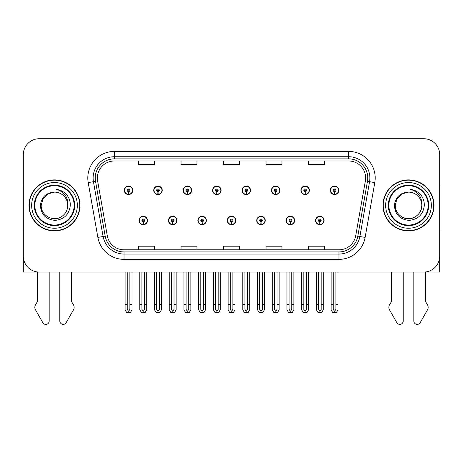 <?xml version="1.0" encoding="UTF-8"?>
<svg xmlns="http://www.w3.org/2000/svg" width="463" height="463" viewBox="0 0 463 463"><rect width="100%" height="100%" fill="white"/><g stroke="black" fill="none" stroke-linecap="round" stroke-linejoin="round"><path stroke-width="0.69" d="M139.01 220.481A4.248 4.248 0 0 0 143.264 224.729A4.248 4.248 0 0 0 147.512 220.481A4.248 4.248 0 0 0 143.264 216.233A4.248 4.248 0 0 0 139.01 220.481M227.304 220.481A4.248 4.248 0 0 0 231.552 224.729A4.248 4.248 0 0 0 235.8 220.481A4.248 4.248 0 0 0 231.552 216.233A4.248 4.248 0 0 0 227.304 220.481M168.445 220.481A4.248 4.248 0 0 0 172.693 224.729A4.248 4.248 0 0 0 176.941 220.481A4.248 4.248 0 0 0 172.693 216.233A4.248 4.248 0 0 0 168.445 220.481M256.733 220.481A4.248 4.248 0 0 0 260.982 224.729A4.248 4.248 0 0 0 265.235 220.481A4.248 4.248 0 0 0 260.982 216.233A4.248 4.248 0 0 0 256.733 220.481M286.163 220.481A4.248 4.248 0 0 0 290.417 224.729A4.248 4.248 0 0 0 294.665 220.481A4.248 4.248 0 0 0 290.417 216.233A4.248 4.248 0 0 0 286.163 220.481M197.875 220.481A4.248 4.248 0 0 0 202.123 224.729A4.248 4.248 0 0 0 206.371 220.481A4.248 4.248 0 0 0 202.123 216.233A4.248 4.248 0 0 0 197.875 220.481M124.298 190.305A4.248 4.248 0 0 0 128.546 194.558A4.248 4.248 0 0 0 132.794 190.305A4.248 4.248 0 0 0 128.546 186.057A4.248 4.248 0 0 0 124.298 190.305M212.586 190.305A4.248 4.248 0 0 0 216.84 194.558A4.248 4.248 0 0 0 221.088 190.305A4.248 4.248 0 0 0 216.84 186.057A4.248 4.248 0 0 0 212.586 190.305M242.016 190.305A4.248 4.248 0 0 0 246.27 194.558A4.248 4.248 0 0 0 250.518 190.305A4.248 4.248 0 0 0 246.27 186.057A4.248 4.248 0 0 0 242.016 190.305M271.451 190.305A4.248 4.248 0 0 0 275.699 194.558A4.248 4.248 0 0 0 279.947 190.305A4.248 4.248 0 0 0 275.699 186.057A4.248 4.248 0 0 0 271.451 190.305M153.728 190.305A4.248 4.248 0 0 0 157.976 194.558A4.248 4.248 0 0 0 162.229 190.305A4.248 4.248 0 0 0 157.976 186.057A4.248 4.248 0 0 0 153.728 190.305M300.881 190.305A4.248 4.248 0 0 0 305.129 194.558A4.248 4.248 0 0 0 309.377 190.305A4.248 4.248 0 0 0 305.129 186.057A4.248 4.248 0 0 0 300.881 190.305M183.157 190.305A4.248 4.248 0 0 0 187.405 194.558A4.248 4.248 0 0 0 191.659 190.305A4.248 4.248 0 0 0 187.405 186.057A4.248 4.248 0 0 0 183.157 190.305M315.592 220.481A4.248 4.248 0 0 0 319.846 224.729A4.248 4.248 0 0 0 324.094 220.481A4.248 4.248 0 0 0 319.846 216.233A4.248 4.248 0 0 0 315.592 220.481M330.31 190.305A4.248 4.248 0 0 0 334.558 194.558A4.248 4.248 0 0 0 338.812 190.305A4.248 4.248 0 0 0 334.558 186.057A4.248 4.248 0 0 0 330.31 190.305M425.509 271.966L439.688 272.065L439.688 154.659A15.939 15.939 0 0 0 423.755 138.726L39.245 138.726A15.939 15.939 0 0 0 23.312 154.659L23.312 272.065L37.491 272.065L37.491 301.523L35.605 304.637A5.313 5.313 0 0 0 35.223 309.371L42.851 322.694A3.391 3.391 0 0 0 49.182 320.998L49.182 272.065L59.808 272.065L59.808 320.998A3.391 3.391 0 0 0 66.134 322.694L73.767 309.371A5.313 5.313 0 0 0 73.38 304.637L71.493 301.523L71.493 272.065M391.507 272.065L391.507 301.523L389.62 304.637A5.313 5.313 0 0 0 389.233 309.371L396.866 322.694A3.391 3.391 0 0 0 403.192 320.998L403.192 272.065L413.818 272.065L413.818 320.998A3.391 3.391 0 0 0 420.149 322.694L427.777 309.371A5.313 5.313 0 0 0 427.395 304.637L425.509 301.523L425.509 272.065M28.995 205.393A25.5 25.5 0 0 0 54.495 230.892A25.5 25.5 0 0 0 79.995 205.393A25.5 25.5 0 0 0 54.495 179.893A25.5 25.5 0 0 0 28.995 205.393M383.005 205.393A25.5 25.5 0 0 0 408.505 230.892A25.5 25.5 0 0 0 434.005 205.393A25.5 25.5 0 0 0 408.505 179.893A25.5 25.5 0 0 0 383.005 205.393M97.363 177.983A16.998 16.998 0 0 1 114.361 160.985L348.639 160.985A16.998 16.998 0 0 1 365.376 180.935L355.711 235.76A16.998 16.998 0 0 1 338.968 249.806L124.032 249.806A16.998 16.998 0 0 1 107.289 235.76L97.624 180.935A16.998 16.998 0 0 1 97.363 177.983M95.239 177.983A19.122 19.122 0 0 0 95.528 181.305L105.194 236.13A19.122 19.122 0 0 0 124.032 251.93L338.968 251.93A19.122 19.122 0 0 0 357.806 236.13L367.472 181.305A19.122 19.122 0 0 0 348.639 158.861L114.361 158.861A19.122 19.122 0 0 0 95.239 177.983M88.207 182.596A26.559 26.559 0 0 1 114.361 151.418L348.639 151.418A26.559 26.559 0 0 1 374.793 182.596L365.128 237.421A26.559 26.559 0 0 1 338.968 259.367L124.032 259.367A26.559 26.559 0 0 1 97.872 237.421L88.207 182.596L93.439 181.675A21.252 21.252 0 0 1 114.361 156.731L348.639 156.731A21.252 21.252 0 0 1 369.561 181.675L359.896 236.495A21.252 21.252 0 0 1 338.968 254.054L124.032 254.054A21.252 21.252 0 0 1 103.104 236.495L93.439 181.675A21.252 21.252 0 0 1 93.115 177.983M423.755 138.726L39.245 138.726M23.312 154.659L23.312 256.126A15.939 15.939 0 0 0 39.245 272.065L423.755 272.065A15.939 15.939 0 0 0 439.688 256.126L439.688 154.659M223.531 160.985L223.531 164.579L239.469 164.579L239.469 160.985M181.033 160.985L181.033 164.579L196.972 164.579L196.972 160.985M138.535 160.985L138.535 164.579L154.468 164.579L154.468 160.985M266.028 160.985L266.028 164.579L281.967 164.579L281.967 160.985M308.532 160.985L308.532 164.579L324.465 164.579L324.465 160.985M239.469 249.806L239.469 246.206L223.531 246.206L223.531 249.806M196.972 249.806L196.972 246.206L181.033 246.206L181.033 249.806M154.468 249.806L154.468 246.206L138.535 246.206L138.535 249.806M281.967 249.806L281.967 246.206L266.028 246.206L266.028 249.806M324.465 249.806L324.465 246.206L308.532 246.206L308.532 249.806M321.172 272.065L321.172 309.4L319.846 311.298L318.515 309.4L318.515 304.469L316.391 304.469L316.391 309.782L317.925 312.438L321.762 312.438L323.296 309.782L323.296 272.065M319.788 221.806L319.673 224.462A3.982 3.982 0 0 1 315.859 220.481A3.982 3.982 0 0 1 319.846 216.499A3.982 3.982 0 0 1 323.828 220.481A3.982 3.982 0 0 1 320.02 224.462L319.904 221.806A1.325 1.325 0 0 0 321.172 220.481A1.325 1.325 0 0 0 319.846 219.155A1.325 1.325 0 0 0 318.515 220.481A1.325 1.325 0 0 0 319.788 221.806L319.823 221.013A0.532 0.532 0 0 1 319.314 220.481A0.532 0.532 0 0 1 319.846 219.948A0.532 0.532 0 0 1 320.373 220.481A0.532 0.532 0 0 1 319.869 221.013L319.904 221.806M316.391 272.065L316.391 304.469M318.515 272.065L318.515 304.469M321.172 304.469L323.296 304.469M335.889 272.065L335.889 309.4L334.558 311.298L333.233 309.4L333.233 304.469L331.109 304.469L331.109 309.782L332.642 312.438L336.479 312.438L338.013 309.782L338.013 272.065M334.5 191.636L334.384 194.286A3.982 3.982 0 0 1 330.576 190.305A3.982 3.982 0 0 1 334.558 186.323A3.982 3.982 0 0 1 338.546 190.305A3.982 3.982 0 0 1 334.732 194.286L334.616 191.636A1.325 1.325 0 0 0 335.889 190.305A1.325 1.325 0 0 0 334.558 188.979A1.325 1.325 0 0 0 333.233 190.305A1.325 1.325 0 0 0 334.5 191.636L334.535 190.837A0.532 0.532 0 0 1 334.026 190.305A0.532 0.532 0 0 1 334.558 189.778A0.532 0.532 0 0 1 335.09 190.305A0.532 0.532 0 0 1 334.581 190.837L334.616 191.636M331.109 272.065L331.109 304.469M333.233 272.065L333.233 304.469M335.889 304.469L338.013 304.469M291.742 272.065L291.742 309.4L290.417 311.298L289.086 309.4L289.086 304.469L286.962 304.469L286.962 309.782L288.495 312.438L292.332 312.438L293.866 309.782L293.866 272.065M290.353 221.806L290.237 224.462A3.982 3.982 0 0 1 286.429 220.481A3.982 3.982 0 0 1 290.417 216.499A3.982 3.982 0 0 1 294.399 220.481A3.982 3.982 0 0 1 290.59 224.462L290.475 221.806A1.325 1.325 0 0 0 291.742 220.481A1.325 1.325 0 0 0 290.417 219.155A1.325 1.325 0 0 0 289.086 220.481A1.325 1.325 0 0 0 290.353 221.806L290.388 221.013A0.532 0.532 0 0 1 289.884 220.481A0.532 0.532 0 0 1 290.417 219.948A0.532 0.532 0 0 1 290.943 220.481A0.532 0.532 0 0 1 290.44 221.013L290.475 221.806M286.962 272.065L286.962 304.469M289.086 272.065L289.086 304.469M291.742 304.469L293.866 304.469M262.313 272.065L262.313 309.4L260.982 311.298L259.656 309.4L259.656 304.469L257.532 304.469L257.532 309.782L259.066 312.438L262.903 312.438L264.437 309.782L264.437 272.065M260.924 221.806L260.808 224.462A3.982 3.982 0 0 1 257 220.481A3.982 3.982 0 0 1 260.982 216.499A3.982 3.982 0 0 1 264.969 220.481A3.982 3.982 0 0 1 261.155 224.462L261.039 221.806A1.325 1.325 0 0 0 262.313 220.481A1.325 1.325 0 0 0 260.982 219.155A1.325 1.325 0 0 0 259.656 220.481A1.325 1.325 0 0 0 260.924 221.806L260.958 221.013A0.532 0.532 0 0 1 260.455 220.481A0.532 0.532 0 0 1 260.982 219.948A0.532 0.532 0 0 1 261.514 220.481A0.532 0.532 0 0 1 261.005 221.013L261.039 221.806M257.532 272.065L257.532 304.469M259.656 272.065L259.656 304.469M262.313 304.469L264.437 304.469M232.883 272.065L232.883 309.4L231.552 311.298L230.227 309.4L230.227 304.469L228.103 304.469L228.103 309.782L229.636 312.438L233.474 312.438L235.007 309.782L235.007 272.065M231.494 221.806L231.378 224.462A3.982 3.982 0 0 1 227.57 220.481A3.982 3.982 0 0 1 231.552 216.499A3.982 3.982 0 0 1 235.54 220.481A3.982 3.982 0 0 1 231.726 224.462L231.61 221.806A1.325 1.325 0 0 0 232.883 220.481A1.325 1.325 0 0 0 231.552 219.155A1.325 1.325 0 0 0 230.227 220.481A1.325 1.325 0 0 0 231.494 221.806L231.529 221.013A0.532 0.532 0 0 1 231.02 220.481A0.532 0.532 0 0 1 231.552 219.948A0.532 0.532 0 0 1 232.085 220.481A0.532 0.532 0 0 1 231.575 221.013L231.61 221.806M228.103 272.065L228.103 304.469M230.227 272.065L230.227 304.469M232.883 304.469L235.007 304.469M306.46 272.065L306.46 309.4L305.129 311.298L303.803 309.4L303.803 304.469L301.673 304.469L301.673 309.782L303.207 312.438L307.05 312.438L308.584 309.782L308.584 272.065M305.071 191.636L304.955 194.286A3.982 3.982 0 0 1 301.147 190.305A3.982 3.982 0 0 1 305.129 186.323A3.982 3.982 0 0 1 309.116 190.305A3.982 3.982 0 0 1 305.302 194.286L305.186 191.636A1.325 1.325 0 0 0 306.46 190.305A1.325 1.325 0 0 0 305.129 188.979A1.325 1.325 0 0 0 303.803 190.305A1.325 1.325 0 0 0 305.071 191.636L305.105 190.837A0.532 0.532 0 0 1 304.596 190.305A0.532 0.532 0 0 1 305.129 189.778A0.532 0.532 0 0 1 305.661 190.305A0.532 0.532 0 0 1 305.152 190.837L305.186 191.636M301.673 272.065L301.673 304.469M303.803 272.065L303.803 304.469M306.46 304.469L308.584 304.469M277.024 272.065L277.024 309.4L275.699 311.298L274.368 309.4L274.368 304.469L272.244 304.469L272.244 309.782L273.778 312.438L277.621 312.438L279.154 309.782L279.154 272.065M275.641 191.636L275.526 194.286A3.982 3.982 0 0 1 271.712 190.305A3.982 3.982 0 0 1 275.699 186.323A3.982 3.982 0 0 1 279.681 190.305A3.982 3.982 0 0 1 275.873 194.286L275.757 191.636A1.325 1.325 0 0 0 277.024 190.305A1.325 1.325 0 0 0 275.699 188.979A1.325 1.325 0 0 0 274.368 190.305A1.325 1.325 0 0 0 275.641 191.636L275.676 190.837A0.532 0.532 0 0 1 275.167 190.305A0.532 0.532 0 0 1 275.699 189.778A0.532 0.532 0 0 1 276.232 190.305A0.532 0.532 0 0 1 275.722 190.837L275.757 191.636M272.244 272.065L272.244 304.469M274.368 272.065L274.368 304.469M277.024 304.469L279.154 304.469M247.595 272.065L247.595 309.4L246.27 311.298L244.939 309.4L244.939 304.469L242.815 304.469L242.815 309.782L244.348 312.438L248.185 312.438L249.719 309.782L249.719 272.065M246.212 191.636L246.096 194.286A3.982 3.982 0 0 1 242.282 190.305A3.982 3.982 0 0 1 246.27 186.323A3.982 3.982 0 0 1 250.251 190.305A3.982 3.982 0 0 1 246.443 194.286L246.328 191.636A1.325 1.325 0 0 0 247.595 190.305A1.325 1.325 0 0 0 246.27 188.979A1.325 1.325 0 0 0 244.939 190.305A1.325 1.325 0 0 0 246.212 191.636L246.247 190.837A0.532 0.532 0 0 1 245.737 190.305A0.532 0.532 0 0 1 246.27 189.778A0.532 0.532 0 0 1 246.802 190.305A0.532 0.532 0 0 1 246.293 190.837L246.328 191.636M242.815 272.065L242.815 304.469M244.939 272.065L244.939 304.469M247.595 304.469L249.719 304.469M218.166 272.065L218.166 309.4L216.84 311.298L215.509 309.4L215.509 304.469L213.385 304.469L213.385 309.782L214.919 312.438L218.756 312.438L220.29 309.782L220.29 272.065M216.782 191.636L216.667 194.286A3.982 3.982 0 0 1 212.853 190.305A3.982 3.982 0 0 1 216.84 186.323A3.982 3.982 0 0 1 220.822 190.305A3.982 3.982 0 0 1 217.014 194.286L216.898 191.636A1.325 1.325 0 0 0 218.166 190.305A1.325 1.325 0 0 0 216.84 188.979A1.325 1.325 0 0 0 215.509 190.305A1.325 1.325 0 0 0 216.782 191.636L216.817 190.837A0.532 0.532 0 0 1 216.308 190.305A0.532 0.532 0 0 1 216.84 189.778A0.532 0.532 0 0 1 217.367 190.305A0.532 0.532 0 0 1 216.863 190.837L216.898 191.636M213.385 272.065L213.385 304.469M215.509 272.065L215.509 304.469M218.166 304.469L220.29 304.469M23.312 229.822A10.626 10.626 0 0 0 23.15 229.833L23.15 186.271A10.626 10.626 0 0 1 23.312 184.436M23.312 239.394L23.312 234.081M439.688 184.436A10.626 10.626 0 0 1 439.85 186.271L439.85 229.833A10.626 10.626 0 0 0 439.688 229.822M439.688 234.081L439.688 239.394M74.149 205.393A19.654 19.654 0 0 1 54.495 225.053A19.654 19.654 0 0 1 34.835 205.393A19.654 19.654 0 0 1 54.495 185.738A19.654 19.654 0 0 1 74.149 205.393M40.368 205.393C41.057 214.56 45.982 219.549 55.155 220.371C64.178 219.416 69.224 214.421 70.301 205.393C70.382 201.845 69.409 198.598 67.39 195.664C64.617 192.104 61 190.009 56.55 189.373C64.398 191.885 68.136 197.226 67.772 205.393C67.592 210.405 65.381 214.236 61.133 216.898C52.857 222.199 40.761 215.214 41.213 205.393L42.99 198.754L47.851 193.893L54.495 192.116C46.144 192.66 41.433 197.088 40.368 205.393M29.262 205.393A25.233 25.233 0 0 1 54.495 180.159A25.233 25.233 0 0 1 79.729 205.393A25.233 25.233 0 0 1 54.495 230.626A25.233 25.233 0 0 1 29.262 205.393M67.772 205.393C67.592 210.405 65.381 214.236 61.133 216.898C52.857 222.199 40.761 215.214 41.213 205.393L42.99 198.754L47.851 193.893L54.495 192.116L47.851 193.893L42.99 198.754L41.213 205.393L42.99 198.754L47.851 193.893L54.495 192.116A13.282 13.282 0 0 1 67.772 205.393M428.165 205.393A19.654 19.654 0 0 1 408.505 225.053A19.654 19.654 0 0 1 388.851 205.393A19.654 19.654 0 0 1 408.505 185.738A19.654 19.654 0 0 1 428.165 205.393M394.383 205.393C395.066 214.56 399.997 219.549 409.17 220.371C418.193 219.416 423.24 214.421 424.316 205.393C424.397 201.845 423.425 198.598 421.405 195.664C418.627 192.104 415.016 190.009 410.565 189.373C418.413 191.885 422.152 197.226 421.787 205.393C421.608 210.405 419.397 214.236 415.149 216.898C406.867 222.199 394.771 215.214 395.228 205.393L397.005 198.754L401.867 193.893L408.505 192.116C400.159 192.66 395.448 197.088 394.383 205.393M383.271 205.393A25.233 25.233 0 0 1 408.505 180.159A25.233 25.233 0 0 1 433.738 205.393A25.233 25.233 0 0 1 408.505 230.626A25.233 25.233 0 0 1 383.271 205.393M421.787 205.393C422.239 215.214 410.143 222.199 401.867 216.898C397.619 214.236 395.408 210.405 395.228 205.393L397.005 198.754L401.867 193.893L408.505 192.116L401.867 193.893L397.005 198.754L395.228 205.393L397.005 198.754L401.867 193.893L408.505 192.116A13.282 13.282 0 0 1 421.787 205.393C421.608 210.405 419.397 214.236 415.149 216.898C406.867 222.199 394.771 215.214 395.228 205.393M203.448 272.065L203.448 309.4L202.123 311.298L200.797 309.4L200.797 304.469L198.668 304.469L198.668 309.782L200.201 312.438L204.044 312.438L205.578 309.782L205.578 272.065M202.065 221.806L201.949 224.462A3.982 3.982 0 0 1 198.141 220.481A3.982 3.982 0 0 1 202.123 216.499A3.982 3.982 0 0 1 206.104 220.481A3.982 3.982 0 0 1 202.296 224.462L202.181 221.806A1.325 1.325 0 0 0 203.448 220.481A1.325 1.325 0 0 0 202.123 219.155A1.325 1.325 0 0 0 200.797 220.481A1.325 1.325 0 0 0 202.065 221.806L202.099 221.013A0.532 0.532 0 0 1 201.59 220.481A0.532 0.532 0 0 1 202.123 219.948A0.532 0.532 0 0 1 202.655 220.481A0.532 0.532 0 0 1 202.146 221.013L202.181 221.806M198.668 272.065L198.668 304.469M200.797 272.065L200.797 304.469M203.448 304.469L205.578 304.469M174.019 272.065L174.019 309.4L172.693 311.298L171.362 309.4L171.362 304.469L169.238 304.469L169.238 309.782L170.772 312.438L174.615 312.438L176.143 309.782L176.143 272.065M172.635 221.806L172.52 224.462A3.982 3.982 0 0 1 168.706 220.481A3.982 3.982 0 0 1 172.693 216.499A3.982 3.982 0 0 1 176.675 220.481A3.982 3.982 0 0 1 172.867 224.462L172.751 221.806A1.325 1.325 0 0 0 174.019 220.481A1.325 1.325 0 0 0 172.693 219.155A1.325 1.325 0 0 0 171.362 220.481A1.325 1.325 0 0 0 172.635 221.806L172.67 221.013A0.532 0.532 0 0 1 172.161 220.481A0.532 0.532 0 0 1 172.693 219.948A0.532 0.532 0 0 1 173.226 220.481A0.532 0.532 0 0 1 172.716 221.013L172.751 221.806M169.238 272.065L169.238 304.469M171.362 272.065L171.362 304.469M174.019 304.469L176.143 304.469M144.589 272.065L144.589 309.4L143.264 311.298L141.933 309.4L141.933 304.469L139.809 304.469L139.809 309.782L141.342 312.438L145.179 312.438L146.713 309.782L146.713 272.065M143.206 221.806L143.09 224.462A3.982 3.982 0 0 1 139.276 220.481A3.982 3.982 0 0 1 143.264 216.499A3.982 3.982 0 0 1 147.246 220.481A3.982 3.982 0 0 1 143.437 224.462L143.322 221.806A1.325 1.325 0 0 0 144.589 220.481A1.325 1.325 0 0 0 143.264 219.155A1.325 1.325 0 0 0 141.933 220.481A1.325 1.325 0 0 0 143.206 221.806L143.241 221.013A0.532 0.532 0 0 1 142.731 220.481A0.532 0.532 0 0 1 143.264 219.948A0.532 0.532 0 0 1 143.79 220.481A0.532 0.532 0 0 1 143.287 221.013L143.322 221.806M139.809 272.065L139.809 304.469M141.933 272.065L141.933 304.469M144.589 304.469L146.713 304.469M188.736 272.065L188.736 309.4L187.405 311.298L186.08 309.4L186.08 304.469L183.956 304.469L183.956 309.782L185.489 312.438L189.326 312.438L190.86 309.782L190.86 272.065M187.347 191.636L187.231 194.286A3.982 3.982 0 0 1 183.423 190.305A3.982 3.982 0 0 1 187.405 186.323A3.982 3.982 0 0 1 191.393 190.305A3.982 3.982 0 0 1 187.579 194.286L187.463 191.636A1.325 1.325 0 0 0 188.736 190.305A1.325 1.325 0 0 0 187.405 188.979A1.325 1.325 0 0 0 186.08 190.305A1.325 1.325 0 0 0 187.347 191.636L187.382 190.837A0.532 0.532 0 0 1 186.878 190.305A0.532 0.532 0 0 1 187.405 189.778A0.532 0.532 0 0 1 187.937 190.305A0.532 0.532 0 0 1 187.428 190.837L187.463 191.636M183.956 272.065L183.956 304.469M186.08 272.065L186.08 304.469M188.736 304.469L190.86 304.469M159.307 272.065L159.307 309.4L157.976 311.298L156.65 309.4L156.65 304.469L154.526 304.469L154.526 309.782L156.06 312.438L159.897 312.438L161.431 309.782L161.431 272.065M157.918 191.636L157.802 194.286A3.982 3.982 0 0 1 153.994 190.305A3.982 3.982 0 0 1 157.976 186.323A3.982 3.982 0 0 1 161.963 190.305A3.982 3.982 0 0 1 158.149 194.286L158.033 191.636A1.325 1.325 0 0 0 159.307 190.305A1.325 1.325 0 0 0 157.976 188.979A1.325 1.325 0 0 0 156.65 190.305A1.325 1.325 0 0 0 157.918 191.636L157.952 190.837A0.532 0.532 0 0 1 157.443 190.305A0.532 0.532 0 0 1 157.976 189.778A0.532 0.532 0 0 1 158.508 190.305A0.532 0.532 0 0 1 157.999 190.837L158.033 191.636M154.526 272.065L154.526 304.469M156.65 272.065L156.65 304.469M159.307 304.469L161.431 304.469M129.877 272.065L129.877 309.4L128.546 311.298L127.221 309.4L127.221 304.469L125.091 304.469L125.091 309.782L126.625 312.438L130.468 312.438L132.001 309.782L132.001 272.065M128.488 191.636L128.373 194.286A3.982 3.982 0 0 1 124.564 190.305A3.982 3.982 0 0 1 128.546 186.323A3.982 3.982 0 0 1 132.534 190.305A3.982 3.982 0 0 1 128.72 194.286L128.604 191.636A1.325 1.325 0 0 0 129.877 190.305A1.325 1.325 0 0 0 128.546 188.979A1.325 1.325 0 0 0 127.221 190.305A1.325 1.325 0 0 0 128.488 191.636L128.523 190.837A0.532 0.532 0 0 1 128.014 190.305A0.532 0.532 0 0 1 128.546 189.778A0.532 0.532 0 0 1 129.079 190.305A0.532 0.532 0 0 1 128.569 190.837L128.604 191.636M125.091 272.065L125.091 304.469M127.221 272.065L127.221 304.469M129.877 304.469L132.001 304.469M348.639 151.418L348.639 158.861M93.439 181.675L95.528 181.305M124.032 259.367L124.032 251.93M338.968 251.93L338.968 259.367M357.806 236.13L365.128 237.421M97.872 237.421L105.194 236.13M367.472 181.305L374.793 182.596M114.361 151.418L114.361 158.861M319.673 224.462A3.982 3.982 0 0 1 315.859 220.481M334.384 194.286A3.982 3.982 0 0 1 330.576 190.305M290.237 224.462A3.982 3.982 0 0 1 286.429 220.481M260.808 224.462A3.982 3.982 0 0 1 257 220.481M231.378 224.462A3.982 3.982 0 0 1 227.57 220.481M304.955 194.286A3.982 3.982 0 0 1 301.147 190.305M275.526 194.286A3.982 3.982 0 0 1 271.712 190.305M246.096 194.286A3.982 3.982 0 0 1 242.282 190.305M216.667 194.286A3.982 3.982 0 0 1 212.853 190.305M74.693 205.393A20.198 20.198 0 0 1 54.495 225.597A20.198 20.198 0 0 1 34.291 205.393A20.198 20.198 0 0 1 54.495 185.194A20.198 20.198 0 0 1 74.693 205.393M31.652 205.393A22.843 22.843 0 0 1 54.495 182.549A22.843 22.843 0 0 1 77.338 205.393A22.843 22.843 0 0 1 54.495 228.236A22.843 22.843 0 0 1 31.652 205.393M428.709 205.393A20.198 20.198 0 0 1 408.505 225.597A20.198 20.198 0 0 1 388.307 205.393A20.198 20.198 0 0 1 408.505 185.194A20.198 20.198 0 0 1 428.709 205.393M385.662 205.393A22.843 22.843 0 0 1 408.505 182.549A22.843 22.843 0 0 1 431.348 205.393A22.843 22.843 0 0 1 408.505 228.236A22.843 22.843 0 0 1 385.662 205.393M201.949 224.462A3.982 3.982 0 0 1 198.141 220.481M172.52 224.462A3.982 3.982 0 0 1 168.706 220.481M143.09 224.462A3.982 3.982 0 0 1 139.276 220.481M187.231 194.286A3.982 3.982 0 0 1 183.423 190.305M157.802 194.286A3.982 3.982 0 0 1 153.994 190.305M128.373 194.286A3.982 3.982 0 0 1 124.564 190.305"/></g></svg>
